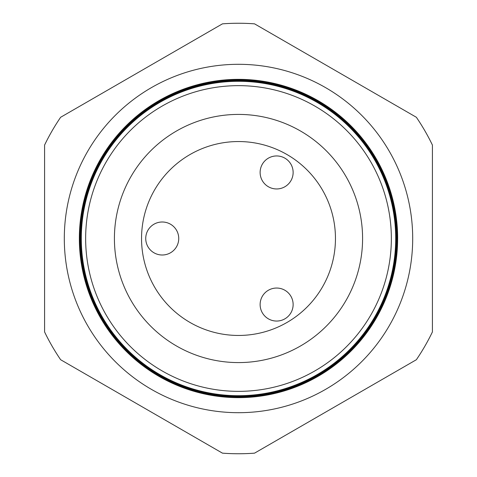 <?xml version="1.0" encoding="UTF-8"?>
<svg xmlns="http://www.w3.org/2000/svg" width="477" height="477" viewBox="0 0 477 477"><rect width="100%" height="100%" fill="white"/><g stroke="black" fill="none" stroke-linecap="round" stroke-linejoin="round"><path stroke-width="0.72" d="M260.126 304.547A16.504 16.504 0 0 1 276.63 288.042A16.504 16.504 0 0 1 293.134 304.547A16.504 16.504 0 0 1 276.63 321.051A16.504 16.504 0 0 1 260.126 304.547M260.126 172.453A16.504 16.504 0 0 1 276.63 155.949A16.504 16.504 0 0 1 293.134 172.453A16.504 16.504 0 0 1 276.63 188.958A16.504 16.504 0 0 1 260.126 172.453M145.735 238.5A16.504 16.504 0 0 1 162.234 221.996A16.504 16.504 0 0 1 178.738 238.5A16.504 16.504 0 0 1 162.234 255.004A16.504 16.504 0 0 1 145.735 238.5M412.694 238.5A174.194 174.194 0 0 0 238.5 64.306A174.194 174.194 0 0 0 64.306 238.5A174.194 174.194 0 0 0 238.5 412.694A174.194 174.194 0 0 0 412.694 238.5M395.791 238.5A157.291 157.291 0 0 1 238.5 395.791A157.291 157.291 0 0 1 81.209 238.5A157.291 157.291 0 0 1 238.5 81.209A157.291 157.291 0 0 1 395.791 238.5M80.899 238.5A157.601 157.601 0 0 0 238.5 396.101A157.601 157.601 0 0 0 396.101 238.5A157.601 157.601 0 0 0 238.5 80.899A157.601 157.601 0 0 0 80.899 238.5M396.166 238.5A157.666 157.666 0 0 1 238.5 396.166A157.666 157.666 0 0 1 80.834 238.5A157.666 157.666 0 0 1 238.5 80.834A157.666 157.666 0 0 1 396.166 238.5M80.518 238.5A157.982 157.982 0 0 0 238.5 396.482A157.982 157.982 0 0 0 396.482 238.5A157.982 157.982 0 0 0 238.5 80.518A157.982 157.982 0 0 0 80.518 238.5M396.536 238.5A158.036 158.036 0 0 1 238.5 396.536A158.036 158.036 0 0 1 80.464 238.5A158.036 158.036 0 0 1 238.5 80.464A158.036 158.036 0 0 1 396.536 238.5M80.136 238.5A158.364 158.364 0 0 0 238.5 396.864A158.364 158.364 0 0 0 396.864 238.5A158.364 158.364 0 0 0 238.5 80.136A158.364 158.364 0 0 0 80.136 238.5M396.912 238.5A158.412 158.412 0 0 1 238.5 396.912A158.412 158.412 0 0 1 80.088 238.5A158.412 158.412 0 0 1 238.5 80.088A158.412 158.412 0 0 1 396.912 238.5M79.748 238.5A158.752 158.752 0 0 0 238.5 397.252A158.752 158.752 0 0 0 397.252 238.5A158.752 158.752 0 0 0 238.5 79.748A158.752 158.752 0 0 0 79.748 238.5M397.281 238.5A158.781 158.781 0 0 1 238.5 397.281A158.781 158.781 0 0 1 79.719 238.5A158.781 158.781 0 0 1 238.5 79.719A158.781 158.781 0 0 1 397.281 238.5M79.367 238.5A159.133 159.133 0 0 0 238.5 397.633A159.133 159.133 0 0 0 397.633 238.5A159.151 159.151 0 0 1 238.5 397.651A159.151 159.151 0 0 1 79.349 238.5A159.151 159.151 0 0 1 238.5 79.349A159.151 159.151 0 0 1 397.651 238.5A159.133 159.133 0 0 0 238.5 79.367A159.133 159.133 0 0 0 79.367 238.5M85.645 238.5A152.855 152.855 0 0 0 238.5 391.355A152.855 152.855 0 0 0 391.355 238.5A152.855 152.855 0 0 0 238.5 85.645A152.855 152.855 0 0 0 85.645 238.5M395.701 238.5A157.201 157.201 0 0 1 238.5 395.701A157.201 157.201 0 0 1 81.299 238.5A157.201 157.201 0 0 1 238.5 81.299A157.201 157.201 0 0 1 395.701 238.5M362.586 238.5A124.086 124.086 0 0 0 238.5 114.414A124.086 124.086 0 0 0 114.414 238.5A124.086 124.086 0 0 0 238.5 362.586A124.086 124.086 0 0 0 362.586 238.5M335.456 238.5A96.956 96.956 0 0 0 238.5 141.544A96.956 96.956 0 0 0 141.544 238.5A96.956 96.956 0 0 0 238.5 335.456A96.956 96.956 0 0 0 335.456 238.5M60.633 359.724L222.449 453.15A215.252 215.252 0 0 0 254.551 453.15L416.367 359.724A215.252 215.252 0 0 0 432.418 331.926L432.418 145.074A215.252 215.252 0 0 0 416.367 117.276L254.551 23.85A215.252 215.252 0 0 0 222.449 23.85L60.633 117.276A215.252 215.252 0 0 0 44.582 145.074L44.582 331.926A215.252 215.252 0 0 0 60.633 359.724"/></g></svg>
